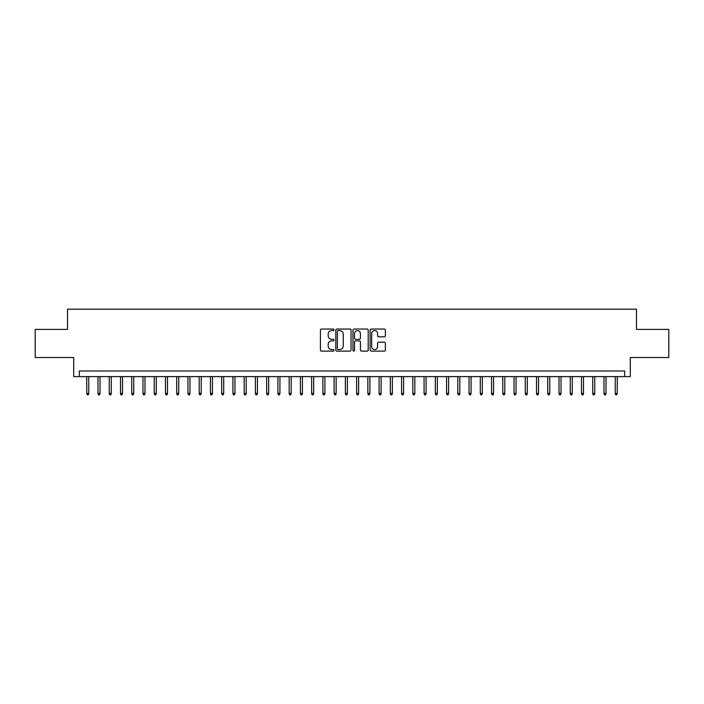 <?xml version="1.0" encoding="UTF-8"?>
<svg xmlns="http://www.w3.org/2000/svg" width="704" height="704" viewBox="0 0 704 704"><rect width="100%" height="100%" fill="white"/><g stroke="black" fill="none" stroke-linecap="round" stroke-linejoin="round"><path stroke-width="1.06" d="M334.013 329.815A0.774 0.774 0 0 0 333.238 329.041L321.508 329.041A1.1 1.1 0 0 0 320.408 330.15L320.408 350.011A1.1 1.1 0 0 0 321.508 351.12L333.238 351.12A0.774 0.774 0 0 0 334.013 350.346A0.774 0.774 0 0 0 333.238 349.571L331.716 349.571A3.529 3.529 0 0 1 328.187 346.042L328.187 344.388A3.529 3.529 0 0 1 331.716 340.85L333.238 340.85A0.774 0.774 0 0 0 334.013 340.085A0.774 0.774 0 0 0 333.238 339.31L331.716 339.31A3.529 3.529 0 0 1 328.187 335.773L328.187 334.118A3.529 3.529 0 0 1 331.716 330.59L333.238 330.59A0.774 0.774 0 0 0 334.013 329.815M384.252 336.829A1.1 1.1 0 0 0 385.361 335.72L385.361 330.15A1.1 1.1 0 0 0 384.252 329.041L371.228 329.041A1.1 1.1 0 0 0 370.128 330.15L370.128 350.011A1.1 1.1 0 0 0 371.228 351.12L384.252 351.12A1.1 1.1 0 0 0 385.361 350.011L385.361 343.279A1.1 1.1 0 0 0 384.252 342.179L378.682 342.179A1.1 1.1 0 0 0 377.582 343.279L377.582 346.623A2.948 2.948 0 0 1 374.625 349.571A2.948 2.948 0 0 1 371.677 346.623L371.677 333.546A2.948 2.948 0 0 1 374.625 330.59A2.948 2.948 0 0 1 377.582 333.546L377.582 335.72A1.1 1.1 0 0 0 378.682 336.829L384.252 336.829M624.668 376.622L630.291 376.622L630.291 357.509L668.8 357.509L668.8 329.402L636.478 329.402L636.478 309.162L67.522 309.162L67.522 329.402L35.2 329.402L35.2 357.509L73.709 357.509L73.709 376.622L624.668 376.622L624.668 370.999L79.332 370.999L79.332 376.622M351.032 330.15A1.1 1.1 0 0 0 349.932 329.041L336.908 329.041A1.1 1.1 0 0 0 335.799 330.15L335.799 350.011A1.1 1.1 0 0 0 336.908 351.12L349.932 351.12A1.1 1.1 0 0 0 351.032 350.011L351.032 330.15M354.068 329.041L367.092 329.041A1.1 1.1 0 0 1 368.201 330.15L368.201 350.011A1.1 1.1 0 0 1 367.092 351.12L361.522 351.12A1.1 1.1 0 0 1 360.413 350.011L360.413 341.959A1.1 1.1 0 0 0 359.313 340.85L355.617 340.85A1.1 1.1 0 0 0 354.508 341.959L354.508 350.346A0.774 0.774 0 0 1 353.742 351.12A0.774 0.774 0 0 1 352.968 350.346L352.968 330.15A1.1 1.1 0 0 1 354.068 329.041M338.122 330.59A0.774 0.774 0 0 0 337.348 331.364L337.348 348.797A0.774 0.774 0 0 0 338.122 349.571L339.724 349.571A3.529 3.529 0 0 0 343.253 346.042L343.253 334.118A3.529 3.529 0 0 0 339.724 330.59L338.122 330.59M360.413 333.599A2.948 2.948 0 0 0 357.465 330.642A2.948 2.948 0 0 0 354.508 333.599L354.508 338.202A1.1 1.1 0 0 0 355.617 339.31L359.313 339.31A1.1 1.1 0 0 0 360.413 338.202L360.413 333.599M88.774 393.378L88.326 394.838L87.199 394.838L86.75 393.378L88.774 393.378L88.774 376.622M86.75 393.378L86.75 376.622M100.021 393.378L99.572 394.838L98.446 394.838L97.997 393.378L100.021 393.378L100.021 376.622M97.997 393.378L97.997 376.622M111.267 393.378L110.818 394.838L109.692 394.838L109.243 393.378L111.267 393.378L111.267 376.622M109.243 393.378L109.243 376.622M122.514 393.378L122.056 394.838L120.938 394.838L120.49 393.378L122.514 393.378L122.514 376.622M120.49 393.378L120.49 376.622M133.751 393.378L133.302 394.838L132.176 394.838L131.727 393.378L133.751 393.378L133.751 376.622M131.727 393.378L131.727 376.622M144.998 393.378L144.549 394.838L143.422 394.838L142.974 393.378L144.998 393.378L144.998 376.622M142.974 393.378L142.974 376.622M156.244 393.378L155.795 394.838L154.669 394.838L154.22 393.378L156.244 393.378L156.244 376.622M154.22 393.378L154.22 376.622M167.482 393.378L167.033 394.838L165.915 394.838L165.458 393.378L167.482 393.378L167.482 376.622M165.458 393.378L165.458 376.622M178.728 393.378L178.279 394.838L177.153 394.838L176.704 393.378L178.728 393.378L178.728 376.622M176.704 393.378L176.704 376.622M189.974 393.378L189.526 394.838L188.399 394.838L187.95 393.378L189.974 393.378L189.974 376.622M187.95 393.378L187.95 376.622M201.221 393.378L200.772 394.838L199.646 394.838L199.197 393.378L201.221 393.378L201.221 376.622M199.197 393.378L199.197 376.622M212.458 393.378L212.01 394.838L210.892 394.838L210.434 393.378L212.458 393.378L212.458 376.622M210.434 393.378L210.434 376.622M223.705 393.378L223.256 394.838L222.13 394.838L221.681 393.378L223.705 393.378L223.705 376.622M221.681 393.378L221.681 376.622M234.951 393.378L234.502 394.838L233.376 394.838L232.927 393.378L234.951 393.378L234.951 376.622M232.927 393.378L232.927 376.622M246.198 393.378L245.74 394.838L244.622 394.838L244.174 393.378L246.198 393.378L246.198 376.622M244.174 393.378L244.174 376.622M257.435 393.378L256.986 394.838L255.86 394.838L255.411 393.378L257.435 393.378L257.435 376.622M255.411 393.378L255.411 376.622M268.682 393.378L268.233 394.838L267.106 394.838L266.658 393.378L268.682 393.378L268.682 376.622M266.658 393.378L266.658 376.622M279.928 393.378L279.479 394.838L278.353 394.838L277.904 393.378L279.928 393.378L279.928 376.622M277.904 393.378L277.904 376.622M291.166 393.378L290.717 394.838L289.599 394.838L289.142 393.378L291.166 393.378L291.166 376.622M289.142 393.378L289.142 376.622M302.412 393.378L301.963 394.838L300.837 394.838L300.388 393.378L302.412 393.378L302.412 376.622M300.388 393.378L300.388 376.622M313.658 393.378L313.21 394.838L312.083 394.838L311.634 393.378L313.658 393.378L313.658 376.622M311.634 393.378L311.634 376.622M324.905 393.378L324.456 394.838L323.33 394.838L322.881 393.378L324.905 393.378L324.905 376.622M322.881 393.378L322.881 376.622M336.142 393.378L335.694 394.838L334.576 394.838L334.118 393.378L336.142 393.378L336.142 376.622M334.118 393.378L334.118 376.622M347.389 393.378L346.94 394.838L345.814 394.838L345.365 393.378L347.389 393.378L347.389 376.622M345.365 393.378L345.365 376.622M358.635 393.378L358.186 394.838L357.06 394.838L356.611 393.378L358.635 393.378L358.635 376.622M356.611 393.378L356.611 376.622M369.882 393.378L369.424 394.838L368.306 394.838L367.858 393.378L369.882 393.378L369.882 376.622M367.858 393.378L367.858 376.622M381.119 393.378L380.67 394.838L379.544 394.838L379.095 393.378L381.119 393.378L381.119 376.622M379.095 393.378L379.095 376.622M392.366 393.378L391.917 394.838L390.79 394.838L390.342 393.378L392.366 393.378L392.366 376.622M390.342 393.378L390.342 376.622M403.612 393.378L403.163 394.838L402.037 394.838L401.588 393.378L403.612 393.378L403.612 376.622M401.588 393.378L401.588 376.622M414.858 393.378L414.401 394.838L413.283 394.838L412.834 393.378L414.858 393.378L414.858 376.622M412.834 393.378L412.834 376.622M426.096 393.378L425.647 394.838L424.521 394.838L424.072 393.378L426.096 393.378L426.096 376.622M424.072 393.378L424.072 376.622M437.342 393.378L436.894 394.838L435.767 394.838L435.318 393.378L437.342 393.378L437.342 376.622M435.318 393.378L435.318 376.622M448.589 393.378L448.14 394.838L447.014 394.838L446.565 393.378L448.589 393.378L448.589 376.622M446.565 393.378L446.565 376.622M459.826 393.378L459.378 394.838L458.26 394.838L457.802 393.378L459.826 393.378L459.826 376.622M457.802 393.378L457.802 376.622M471.073 393.378L470.624 394.838L469.498 394.838L469.049 393.378L471.073 393.378L471.073 376.622M469.049 393.378L469.049 376.622M482.319 393.378L481.87 394.838L480.744 394.838L480.295 393.378L482.319 393.378L482.319 376.622M480.295 393.378L480.295 376.622M493.566 393.378L493.108 394.838L491.99 394.838L491.542 393.378L493.566 393.378L493.566 376.622M491.542 393.378L491.542 376.622M504.803 393.378L504.354 394.838L503.228 394.838L502.779 393.378L504.803 393.378L504.803 376.622M502.779 393.378L502.779 376.622M516.05 393.378L515.601 394.838L514.474 394.838L514.026 393.378L516.05 393.378L516.05 376.622M514.026 393.378L514.026 376.622M527.296 393.378L526.847 394.838L525.721 394.838L525.272 393.378L527.296 393.378L527.296 376.622M525.272 393.378L525.272 376.622M538.542 393.378L538.085 394.838L536.967 394.838L536.518 393.378L538.542 393.378L538.542 376.622M536.518 393.378L536.518 376.622M549.78 393.378L549.331 394.838L548.205 394.838L547.756 393.378L549.78 393.378L549.78 376.622M547.756 393.378L547.756 376.622M561.026 393.378L560.578 394.838L559.451 394.838L559.002 393.378L561.026 393.378L561.026 376.622M559.002 393.378L559.002 376.622M572.273 393.378L571.824 394.838L570.698 394.838L570.249 393.378L572.273 393.378L572.273 376.622M570.249 393.378L570.249 376.622M583.51 393.378L583.062 394.838L581.944 394.838L581.486 393.378L583.51 393.378L583.51 376.622M581.486 393.378L581.486 376.622M594.757 393.378L594.308 394.838L593.182 394.838L592.733 393.378L594.757 393.378L594.757 376.622M592.733 393.378L592.733 376.622M606.003 393.378L605.554 394.838L604.428 394.838L603.979 393.378L606.003 393.378L606.003 376.622M603.979 393.378L603.979 376.622M617.25 393.378L616.801 394.838L615.674 394.838L615.226 393.378L617.25 393.378L617.25 376.622M615.226 393.378L615.226 376.622"/></g></svg>
